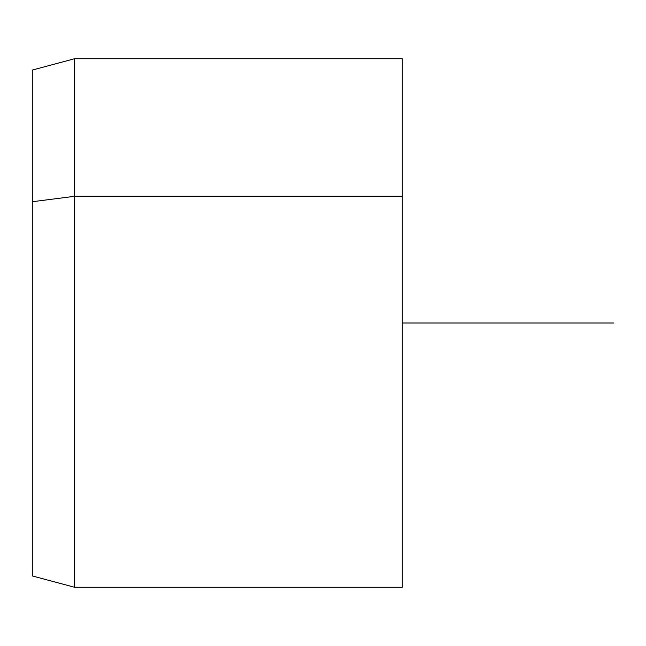 <?xml version="1.0" encoding="UTF-8"?>
<svg xmlns="http://www.w3.org/2000/svg" width="646" height="646" viewBox="0 0 646 646"><rect width="100%" height="100%" fill="white"/><g stroke="black" fill="none" stroke-linecap="round" stroke-linejoin="round"><path stroke-width="0.97" d="M32.3 201.73L74.581 196.303L74.581 587.271L74.581 196.303L32.3 201.73L32.3 70.059L74.581 58.729L74.581 196.303L402.28 196.303L402.28 587.271L74.581 587.271L32.3 575.941L32.3 201.73L32.3 444.27M402.28 58.729L402.28 196.303L74.581 196.303L74.581 58.729L402.28 58.729M402.28 449.697L402.28 196.303M402.28 323L613.7 323"/></g></svg>
